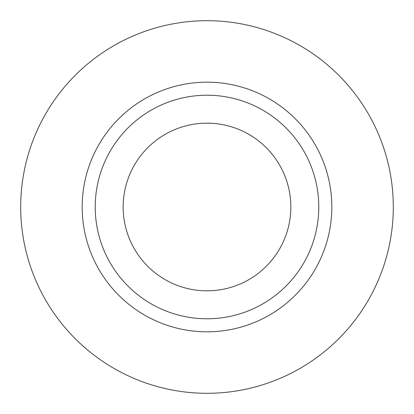 <?xml version="1.0" encoding="UTF-8"?>
<svg xmlns="http://www.w3.org/2000/svg" width="414" height="414" viewBox="0 0 414 414"><rect width="100%" height="100%" fill="white"/><g stroke="black" fill="none" stroke-linecap="round" stroke-linejoin="round"><path stroke-width="0.62" d="M123.165 207A83.835 83.835 0 0 0 207 290.835A83.835 83.835 0 0 0 290.835 207A83.835 83.835 0 0 0 207 123.165A83.835 83.835 0 0 0 123.165 207M318.78 207A111.78 111.78 0 0 0 207 95.22A111.78 111.78 0 0 0 95.22 207A111.78 111.78 0 0 0 207 318.78A111.78 111.78 0 0 0 318.78 207M393.3 207A186.3 186.3 0 0 0 207 20.7A186.3 186.3 0 0 0 20.7 207A186.3 186.3 0 0 0 207 393.3A186.3 186.3 0 0 0 393.3 207M331.821 207A124.821 124.821 0 0 1 207 331.821A124.821 124.821 0 0 1 82.179 207A124.821 124.821 0 0 1 207 82.179A124.821 124.821 0 0 1 331.821 207"/></g></svg>
